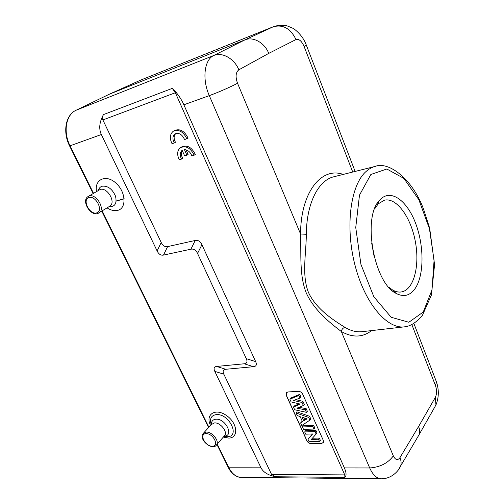<?xml version="1.0" encoding="UTF-8"?>
<svg xmlns="http://www.w3.org/2000/svg" width="504" height="504" viewBox="0 0 504 504"><rect width="100%" height="100%" fill="white"/><g stroke="black" fill="none" stroke-linecap="round" stroke-linejoin="round"><path stroke-width="0.76" d="M184.42 149.612C187.847 149.883 190.323 151.975 191.854 155.9L194.153 155.194C190.499 147.836 185.888 145.354 180.312 147.741C177.156 150.608 176.816 154.615 179.298 159.755L181.534 159.069C179.632 155.389 179.808 152.498 182.057 150.394L182.152 150.331M182.171 150.356L184.659 155.881L186.921 155.182L184.433 149.65M182.713 158.332C181.119 155.415 180.98 152.851 182.297 150.646M182.719 158.332L181.541 159.069M186.014 149.814L188.093 154.451L186.921 155.182M181.094 147.262L181.497 147.023C187.066 144.635 191.678 147.111 195.319 154.457L194.153 155.194M305.701 434.171L312.619 433.969L308.013 439.28L309.116 441.718L319.486 441.491L318.478 439.242L311.359 439.412L316.134 434.013L315.063 431.607L304.687 431.928L305.701 434.171M312.386 433.982L308.013 439.28M318.478 439.242L319.334 438.058L320.387 440.408L319.486 441.491M319.334 438.058L312.404 438.228M315.063 431.607L315.92 430.429L317.029 432.911L316.134 434.013M315.92 430.429L305.449 430.762L304.687 431.928M312.814 426.586L313.677 425.414L314.824 427.972L313.91 429.043L312.814 426.586L302.438 426.951L303.534 429.383L313.91 429.043M313.677 425.414L303.206 425.792L302.438 426.951M302.135 417.224L307.024 418.849L303.767 420.853L302.135 417.224M306.331 418.616L304.637 419.662L303.767 420.853M304.637 419.662L303.78 417.772M309.91 420.115L310.823 419.032L309.607 416.304L308.719 417.451L296.125 413.003L297.303 415.605L300.138 416.55L302.463 421.697L300.598 422.894L301.795 425.546L309.91 420.115L308.719 417.451M309.607 416.304L296.894 411.825L296.125 413.003M302.243 421.205L300.598 422.894M291.11 401.921L300.226 404.069L293.454 407.1L294.657 409.765L306.426 412.329L305.304 409.828L296.913 408.196L303.37 405.5L302.009 402.469L293.567 400.485L300.031 398.053L298.878 395.47L289.869 399.181L291.11 401.921M299.105 403.805L294.254 405.978L293.454 407.1M305.304 409.828L306.199 408.681L307.364 411.296L306.426 412.329M306.199 408.681L299.055 407.301M302.009 402.469L302.91 401.335L304.303 404.441L303.37 405.5M302.91 401.335L295.753 399.666M298.878 395.47L299.773 394.317L300.976 397.007L300.031 398.053M299.773 394.317L290.682 398.072L289.869 399.181M286.398 392.622L286.329 395.18L306.93 440.635C307.919 442.43 309.355 443.4 311.226 443.545L321.691 443.331L323.291 442.625M298.28 391.293L287.797 391.992L286.146 392.981L286.24 395.287L306.848 440.748C307.837 442.544 309.273 443.514 311.144 443.652L321.609 443.444L323.436 442.348L323.291 440.37L302.715 394.229C301.682 392.339 300.201 391.356 298.28 391.293M140.925 79.997L273.577 26.63L140.925 79.997L109.601 94.097L76.098 110.237C65.961 114.673 62.887 131.853 70.062 145.807L101.348 134.53L157.122 250.961C158.735 254.211 160.858 255.585 163.498 255.087L190.915 249.197C193.719 248.667 195.93 250.085 197.555 253.443L246.286 358.665C247.653 361.752 246.96 363.46 244.207 363.787L216.644 366.446C214.049 366.761 213.438 368.405 214.805 371.366L261.022 467.825C263.195 472.16 267.971 475.133 275.335 476.746L344.894 477.395L344.761 474.9L271.53 474.377L223.852 374.176C222.497 371.221 223.127 369.589 225.748 369.281L253.518 366.698C256.297 366.383 257.002 364.682 255.654 361.601L201.909 244.705C200.283 241.322 198.066 239.904 195.237 240.458L167.599 246.613C164.94 247.13 162.805 245.757 161.198 242.481L102.892 119.946L175.361 92.73L344.761 474.9M175.474 142.26L174.277 142.972C172.299 139.117 172.519 136.124 174.926 134.001C178.945 132.445 182.164 134.316 184.577 139.621L188.061 138.159C184.521 130.908 179.985 128.381 174.453 130.574L173.912 130.882M175.468 142.26C173.59 138.663 173.697 135.759 175.795 133.56M271.53 474.377L275.335 476.746M398.57 469.539L400.724 465.809C401.411 463.321 401.159 460.593 399.968 457.619C397.681 460.7 395.47 460.12 393.328 455.893C387.941 463.176 380.066 467.202 369.703 467.964L344.396 467.933L183.866 104.794C180.999 98.419 177.137 92.944 172.286 88.37L103.459 114.597C102.369 116.6 102.18 118.383 102.892 119.946M175.361 92.73L172.286 88.37M344.396 467.933C346.412 472.613 346.582 475.77 344.894 477.395M101.348 134.53C98.664 128.74 99.37 122.094 103.459 114.597M399.968 457.619L418.616 426.485C419.719 429.282 419.945 431.884 419.303 434.284L417.029 438.203M268.752 53.392L238.852 69.817C234.392 58.672 222.245 51.811 213.759 55.497L76.028 110.269L109.601 94.097L244.856 39.904L273.193 26.8C282.983 24.198 290.587 28.444 295.993 39.551L268.752 53.392C264.701 42.752 253.14 36.288 244.856 39.904L213.759 55.497C204.259 59.724 201.928 79.147 209.299 95.628L369.703 467.964C372.878 474.963 376.727 478.573 381.263 478.8C391.167 478.907 398.557 471.36 400.724 465.809L419.259 434.435M116.185 200.995L124.154 198.696M116.172 201.159L124.16 198.778M374.119 256.479L371.65 242.909M374.573 209.009L378.258 203.811L384.539 200.151C396.837 197.436 411.106 217.671 415.416 241.964C419.926 266.219 413.696 290.184 401.228 291.967C398.469 292.358 395.609 291.703 392.635 290.008L388.779 287.185M414.578 289.309C409.513 295.873 403.332 297.215 396.024 293.347C374.107 283.166 362.25 217.936 379.184 200.693L380.35 199.395C391.154 188.49 407.465 200.932 415.869 224.009C424.418 246.96 424.084 276.614 414.578 289.309M371.587 330.593C362.71 337.516 352.624 337.831 341.34 331.531C341.769 329.232 343.004 327.852 345.045 327.386C334.417 320.815 316.342 309.469 308.454 292.433C301.606 275.071 306.167 253.796 306.337 234.297L300.554 233.982C300.718 191.822 321.697 166.503 343.205 174.428M393.328 455.893L341.34 331.531C330.624 323.316 314.124 310.388 306.306 293.026C299.149 275.417 301.354 254.155 300.554 233.982L237.523 83.223C231.626 86.518 217.886 92.566 209.299 95.628L183.866 104.794M186.877 138.871C183.324 131.607 178.781 129.068 173.244 131.267C169.867 134.159 169.464 138.304 172.034 143.703L174.277 142.972M273.577 26.63C278.725 25.03 283.267 24.791 287.198 25.906L292.471 28.085C294.758 29.068 302.683 35.141 306.293 45.039L304.095 46.469C301.675 41.019 298.973 38.714 295.993 39.551M355.131 171.429L306.161 44.699M96.585 212.921C103.799 211.063 96.069 195.344 88.95 197.53C81.856 199.584 89.555 214.969 96.585 212.921M97.858 213.488L99.288 212.795C105.487 208.883 96.226 193.391 89.195 196.012L87.98 196.591C81.188 200.592 90.203 216.153 97.682 213.57L109.45 206.413M88.465 196.308L100.132 189.504C107.144 186.864 116.21 202.154 110.011 206.06L109.601 206.325M98.419 190.38C98.998 188.225 100.233 186.833 102.136 186.215C107.837 185.623 112.304 188.962 115.536 196.22C117.098 203.477 114.918 206.968 109.003 206.697M107.1 207.887C110.899 210.351 114.465 211.17 117.791 210.351C126.876 208.221 125.836 191.577 115.75 182.933C105.808 173.981 94.261 179.462 96.478 191.533M206.035 433.604C198.778 433.799 205.115 446.468 212.31 446.254C219.662 446.21 213.318 433.314 206.035 433.604M206.186 432.092L202.942 433.774C198.45 439.86 213.028 451.483 216.682 444.698C219.461 440.691 211.882 431.575 206.186 432.092M215.977 445.549L224.828 435.343L224.003 436.294L227.197 436.716C240.547 436.981 229.232 413.419 216.411 414.59C211.182 415.359 209.45 418.711 211.22 424.639M203.748 432.879L211.252 424.601L214.49 422.9C220.154 422.339 227.613 431.336 224.828 435.343L224.343 435.897M211.441 424.324C211.39 421.212 212.896 419.504 215.964 419.208C225.634 418.358 234.31 436.124 224.274 436.054M223.303 437.094L228.696 438.083C238.978 438.127 237.661 423.026 226.422 415.472C215.334 407.623 204.977 414.464 210.527 425.401M157.122 250.961L161.198 242.481M167.599 246.613L163.498 255.087M190.915 249.197L195.237 240.458M201.909 244.705L197.555 253.443M246.286 358.665L255.654 361.601M253.518 366.698L244.207 363.787M216.644 366.446L225.748 369.281M223.852 374.176L214.805 371.366M261.022 467.825L228.904 467.788L228.262 467.429L216.915 444.434M75.978 110.294L76.028 110.269C65.438 115.07 62.546 132.155 69.584 145.914L70.062 145.807L93.498 193.309M102.205 210.962L208.889 427.209M217.211 444.087L228.904 467.788C232.117 473.962 236.231 477.156 241.246 477.364C238.676 477.553 235.79 476.274 232.571 473.514C228.766 469.256 228.999 468.619 228.344 467.592M435.626 379.77L436.477 381.963L435.45 385.535C436.93 390.052 436.899 394.008 435.349 397.391L435.954 404.958L433.824 408.7M418.616 426.485L435.349 397.391M238.852 69.817C235.702 72.305 235.261 76.772 237.523 83.223M123.247 199.137L123.719 198.841M370.856 174.478L386.826 168.998L403.868 178.397L418.849 199.723L429.433 228.677L434.076 260.411L432.004 289.882L423.24 312.039L408.857 322.251L391.199 317.287L373.848 296.768L360.927 264.367L355.742 227.518L359.484 195.149L370.856 174.478M375.367 166.352C372.015 167.189 368.878 168.941 365.942 171.612C350.645 185.044 345.001 226.107 354.841 264.581C364.556 303.118 386.952 329.314 404.536 326.838C410.401 326.283 416.354 322.472 422.402 315.397L431.392 295.073L434.574 264.732L429.666 228.199L423.669 209.475C412.159 177.969 388.149 161.261 375.367 166.352L333.887 176.765C318.49 180.186 306.489 203.194 306.337 234.297M404.536 326.838L362.048 331.682C356.574 332.306 350.91 330.876 345.045 327.386M411.863 324.645L435.45 385.535M304.095 46.469L352.737 172.028M109.557 94.116L140.44 80.205M69.596 145.94L93.095 193.549M101.808 211.214L208.58 427.549M413.891 323.511L436.477 381.963C439.085 389.869 438.908 397.536 435.954 404.958L419.315 434.265M381.263 478.8L241.246 477.364M392.635 290.008L396.024 293.347M377.181 205.008L379.184 200.693M175.411 133.724L174.926 134.001"/></g></svg>

